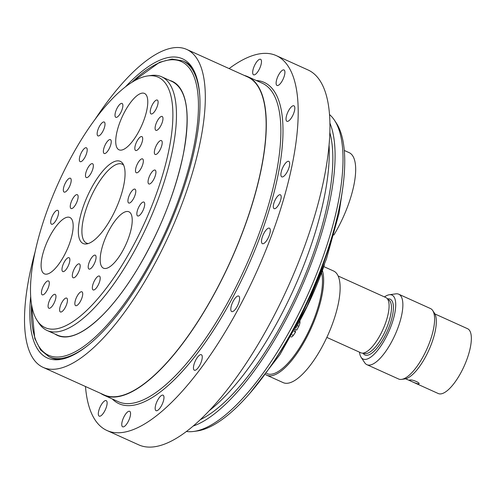 <?xml version="1.0" encoding="UTF-8"?>
<svg xmlns="http://www.w3.org/2000/svg" width="496" height="496" viewBox="0 0 496 496"><rect width="100%" height="100%" fill="white"/><g stroke="black" fill="none" stroke-linecap="round" stroke-linejoin="round"><path stroke-width="0.74" d="M410 380.01C412.381 379.291 421.482 383.408 418.574 383.885C416.454 383.892 407.352 379.775 410 380.01L409.603 380.159M418.996 383.656L418.574 383.885M434.93 313.956L467.567 328.705A35.569 12.295 114.3 0 1 464.126 366.178A35.569 12.295 114.3 0 1 438.278 393.533L405.641 378.783M384.456 296.924A35.092 12.127 114.3 0 1 389.31 294.754A35.092 12.127 114.3 0 1 388.597 332.053A35.092 12.127 114.3 0 1 361.082 357.244A35.092 12.127 114.3 0 1 359.501 352.166M326.833 337.404L360.908 352.805A30.312 10.478 -65.7 0 0 361.913 353.096A30.312 10.478 -65.7 0 0 362.998 353.115A30.312 10.478 -65.7 0 0 383.526 328.16A30.312 10.478 -65.7 0 0 386.75 298.121A30.312 10.478 -65.7 0 0 385.869 297.563L338.142 275.999M401.611 379.384L404.854 378.938A36.878 12.747 -65.7 0 0 428.835 350.232A36.878 12.747 -65.7 0 0 434.527 313.267L432.717 310.533A38.663 13.361 114.3 0 1 426.752 349.289A38.663 13.361 114.3 0 1 401.611 379.384A38.663 13.361 114.3 0 1 398.654 379.025L366.916 364.684A38.663 13.361 -65.7 0 0 395.014 334.955A38.663 13.361 -65.7 0 0 398.753 294.221A38.663 13.361 -65.7 0 0 395.802 293.855L389.31 294.754M398.753 294.221L430.491 308.562A38.663 13.361 114.3 0 1 432.717 310.533M361.082 357.244L364.69 362.706A38.663 13.361 -65.7 0 0 366.916 364.684M321.582 272.657A59.694 20.634 114.3 0 1 304.736 339.028A59.694 20.634 114.3 0 1 266.643 373.451M265.72 374.654A61.237 21.167 -65.7 0 0 266.699 375.187A61.237 21.167 -65.7 0 0 306.255 338.173A61.237 21.167 -65.7 0 0 322.388 270.463M344.298 150.455L349.153 152.65A61.237 21.167 114.3 0 1 347.758 206.169A61.237 21.167 114.3 0 1 333.851 235.061M53.971 269.774A30.926 10.689 114.3 0 1 44.404 273.854A30.926 10.689 114.3 0 1 47.393 241.267A30.926 10.689 114.3 0 1 69.868 217.484A30.926 10.689 114.3 0 1 70.736 239.872A30.926 10.689 114.3 0 1 53.971 269.774M294.779 329.97L295.566 332.01A27.664 9.56 114.3 0 1 293.303 335.383A4.638 1.606 114.3 0 1 291.102 336.902L290.898 336.809M299.739 321.005A4.638 1.606 -65.7 0 0 299.82 321.228A4.638 1.606 114.3 0 1 298.784 326.281A27.664 9.56 114.3 0 1 296.701 330.119L295.101 329.394M323.77 266.575L333.61 271.021A61.237 21.167 114.3 0 1 327.689 335.544A61.237 21.167 114.3 0 1 283.185 382.633L266.699 375.187M295.566 332.01L294.029 331.316M119.716 122.779A30.926 10.689 114.3 0 1 144.479 93.434A30.926 10.689 114.3 0 1 141.49 126.021A30.926 10.689 114.3 0 1 119.015 149.804A30.926 10.689 114.3 0 1 119.716 122.779M37.219 320.608L39.023 323.342A139.178 48.106 -65.7 0 0 47.033 330.454A139.178 48.106 -65.7 0 0 56.637 331.886A139.178 48.106 -65.7 0 0 153.562 210.961A139.178 48.106 -65.7 0 0 161.646 76.787A139.178 48.106 -65.7 0 0 152.043 75.355A139.178 48.106 -65.7 0 0 151.013 75.479L147.771 75.925A137.392 47.486 114.3 0 1 148.781 75.807A137.392 47.486 114.3 0 1 144.435 223.157A137.392 47.486 114.3 0 1 37.219 320.608A137.392 47.486 114.3 0 1 58.423 182.875A137.392 47.486 114.3 0 1 147.771 75.925M117.149 160.878A45.086 15.581 -65.7 0 0 84.016 204.501A45.086 15.581 -65.7 0 0 86.577 243.939A45.086 15.581 -65.7 0 0 115.897 208.841A45.086 15.581 -65.7 0 0 122.853 163.643A45.086 15.581 -65.7 0 0 117.149 160.878M141.422 143.995A7.601 2.629 114.3 0 1 135.625 150.474A7.601 2.629 114.3 0 1 136.363 142.464A7.601 2.629 114.3 0 1 141.887 136.617A7.601 2.629 114.3 0 1 141.422 143.995M140.48 169.396A7.601 2.629 114.3 0 1 136.288 172.751A7.601 2.629 114.3 0 1 137.02 164.74A7.601 2.629 114.3 0 1 142.55 158.894A7.601 2.629 114.3 0 1 140.48 169.396M75.373 195.331A7.601 2.629 114.3 0 1 77.326 194.686A7.601 2.629 114.3 0 1 76.589 202.697A7.601 2.629 114.3 0 1 71.064 208.543A7.601 2.629 114.3 0 1 70.965 202.678A7.601 2.629 114.3 0 1 75.373 195.331M92.169 163.612A7.601 2.629 114.3 0 1 92.541 163.699A7.601 2.629 114.3 0 1 91.81 171.709A7.601 2.629 114.3 0 1 86.285 177.556A7.601 2.629 114.3 0 1 86.8 170.041A7.601 2.629 114.3 0 1 92.169 163.612M131.08 202.002A7.601 2.629 114.3 0 1 128.724 203.007A7.601 2.629 114.3 0 1 129.462 194.996A7.601 2.629 114.3 0 1 134.986 189.15A7.601 2.629 114.3 0 1 135.203 194.649A7.601 2.629 114.3 0 1 131.08 202.002M111.042 140.356A7.601 2.629 114.3 0 1 109.157 148.763A7.601 2.629 114.3 0 1 104.179 153.493A7.601 2.629 114.3 0 1 104.91 145.483A7.601 2.629 114.3 0 1 110.441 139.636A7.601 2.629 114.3 0 1 111.042 140.356M88.288 267.952A7.601 2.629 114.3 0 1 90.47 259.575A7.601 2.629 114.3 0 1 95.263 255.192A7.601 2.629 114.3 0 1 94.531 263.202A7.601 2.629 114.3 0 1 89.001 269.049A7.601 2.629 114.3 0 1 88.288 267.952M72.435 274.269A7.601 2.629 114.3 0 1 75.466 266.836A7.601 2.629 114.3 0 1 79.385 263.903A7.601 2.629 114.3 0 1 78.647 271.913A7.601 2.629 114.3 0 1 73.123 277.76A7.601 2.629 114.3 0 1 72.435 274.269M62.961 264.92A7.601 2.629 114.3 0 1 69.049 257.709A7.601 2.629 114.3 0 1 68.318 265.72A7.601 2.629 114.3 0 1 62.787 271.566A7.601 2.629 114.3 0 1 62.961 264.92M157.604 105.257A7.601 2.629 114.3 0 1 151.038 113.925A7.601 2.629 114.3 0 1 151.776 105.915A7.601 2.629 114.3 0 1 157.3 100.062A7.601 2.629 114.3 0 1 157.604 105.257M161.702 123.839A7.601 2.629 114.3 0 1 155.899 130.318A7.601 2.629 114.3 0 1 156.637 122.307A7.601 2.629 114.3 0 1 162.161 116.461A7.601 2.629 114.3 0 1 161.702 123.839M159.923 150.108A7.601 2.629 114.3 0 1 155.149 154.448A7.601 2.629 114.3 0 1 155.887 146.438A7.601 2.629 114.3 0 1 161.411 140.585A7.601 2.629 114.3 0 1 159.923 150.108M152.439 181.499A7.601 2.629 114.3 0 1 148.856 183.954A7.601 2.629 114.3 0 1 149.594 175.937A7.601 2.629 114.3 0 1 155.118 170.091A7.601 2.629 114.3 0 1 155.62 174.542A7.601 2.629 114.3 0 1 152.439 181.499M54.597 212.276A7.601 2.629 114.3 0 1 57.772 210.36A7.601 2.629 114.3 0 1 57.034 218.37A7.601 2.629 114.3 0 1 51.51 224.217A7.601 2.629 114.3 0 1 51.094 219.424A7.601 2.629 114.3 0 1 54.597 212.276M68.448 178.876A7.601 2.629 114.3 0 1 70.401 178.231A7.601 2.629 114.3 0 1 69.663 186.242A7.601 2.629 114.3 0 1 64.139 192.095A7.601 2.629 114.3 0 1 64.04 186.223A7.601 2.629 114.3 0 1 68.448 178.876M85.554 147.783A7.601 2.629 114.3 0 1 86.403 147.796A7.601 2.629 114.3 0 1 85.665 155.806A7.601 2.629 114.3 0 1 80.141 161.653A7.601 2.629 114.3 0 1 80.439 154.69A7.601 2.629 114.3 0 1 85.554 147.783M104.241 122.041A7.601 2.629 114.3 0 1 103.453 130.088A7.601 2.629 114.3 0 1 97.948 135.885A7.601 2.629 114.3 0 1 98.685 127.875A7.601 2.629 114.3 0 1 104.21 122.028A7.601 2.629 114.3 0 1 104.241 122.041M139.996 214.942A7.601 2.629 114.3 0 1 137.646 215.946A7.601 2.629 114.3 0 1 138.378 207.929A7.601 2.629 114.3 0 1 143.908 202.083A7.601 2.629 114.3 0 1 144.119 207.588A7.601 2.629 114.3 0 1 139.996 214.942M122.679 104.166A7.601 2.629 114.3 0 1 120.795 112.58A7.601 2.629 114.3 0 1 115.81 117.31A7.601 2.629 114.3 0 1 116.548 109.3A7.601 2.629 114.3 0 1 122.072 103.447A7.601 2.629 114.3 0 1 122.679 104.166M92.882 289.745A7.601 2.629 114.3 0 1 94.073 281.505A7.601 2.629 114.3 0 1 99.411 276.067A7.601 2.629 114.3 0 1 98.673 284.078A7.601 2.629 114.3 0 1 93.149 289.924A7.601 2.629 114.3 0 1 92.882 289.745M74.939 304.563A7.601 2.629 114.3 0 1 77.116 296.186A7.601 2.629 114.3 0 1 81.914 291.803A7.601 2.629 114.3 0 1 81.177 299.813A7.601 2.629 114.3 0 1 75.652 305.66A7.601 2.629 114.3 0 1 74.939 304.563M59.613 309.386A7.601 2.629 114.3 0 1 62.446 301.5A7.601 2.629 114.3 0 1 66.669 298.108A7.601 2.629 114.3 0 1 65.931 306.119A7.601 2.629 114.3 0 1 60.407 311.965A7.601 2.629 114.3 0 1 59.613 309.386M48.403 303.738A7.601 2.629 114.3 0 1 55.149 294.37A7.601 2.629 114.3 0 1 54.417 302.38A7.601 2.629 114.3 0 1 48.887 308.233A7.601 2.629 114.3 0 1 48.403 303.738M42.414 288.17A7.601 2.629 114.3 0 1 48.496 280.959A7.601 2.629 114.3 0 1 47.765 288.97A7.601 2.629 114.3 0 1 42.241 294.816A7.601 2.629 114.3 0 1 42.414 288.17M131.397 214.731A30.926 10.689 114.3 0 1 123.733 248.936A30.926 10.689 114.3 0 1 103.472 268.175A30.926 10.689 114.3 0 1 106.46 235.588A30.926 10.689 114.3 0 1 128.935 211.804A30.926 10.689 114.3 0 1 131.397 214.731M88.282 243.536A43.301 14.967 114.3 0 1 86.515 243.077A43.301 14.967 114.3 0 1 89.026 201.339A43.301 14.967 114.3 0 1 119.183 163.717A43.301 14.967 114.3 0 1 122.171 164.164A43.301 14.967 114.3 0 1 123.678 165.187M295.678 328.34A134.54 46.5 -65.7 0 0 324.396 264.783M35.042 252.098A174.437 60.289 -65.7 0 0 43.096 367.362A174.437 60.289 -65.7 0 0 169.861 233.225A174.437 60.289 -65.7 0 0 186.744 49.439A174.437 60.289 -65.7 0 0 144.193 62.378A174.437 60.289 -65.7 0 0 94.916 119.579M125.389 86.912A164.157 56.736 114.3 0 1 191.958 67.196A164.157 56.736 114.3 0 1 178.287 203.552A164.157 56.736 114.3 0 1 87.37 345.824A164.157 56.736 114.3 0 1 59.867 359.544A164.157 56.736 114.3 0 1 30.671 296.558M186.744 49.439L247.572 76.923A174.437 60.289 114.3 0 1 230.69 260.71A174.437 60.289 114.3 0 1 103.924 394.847L43.096 367.362M100.651 393.371A174.747 60.4 -65.7 0 0 103.8 395.132A174.747 60.4 -65.7 0 0 230.789 260.753A174.747 60.4 -65.7 0 0 247.696 76.638A174.747 60.4 -65.7 0 0 244.299 75.442M276.303 55.626L308.041 69.967A205.673 71.089 114.3 0 1 288.139 286.663A205.673 71.089 114.3 0 1 138.669 444.825L106.931 430.485A205.673 71.089 -65.7 0 0 256.401 272.323A205.673 71.089 -65.7 0 0 276.303 55.626A205.673 71.089 -65.7 0 0 229.121 68.584M85.473 386.508A205.673 71.089 -65.7 0 0 106.931 430.485M192.845 68.609A162.372 56.122 -65.7 0 0 184.419 61.628L182.807 60.896L172.038 59.061L159.594 62.267L131.192 82.782M31.409 303.639L34.782 338.514L40.604 349.971L49.098 356.835L50.71 357.566A162.372 56.122 -65.7 0 0 61.516 359.271M253.766 67.369A8.506 2.939 114.3 0 1 260.574 59.297A8.506 2.939 114.3 0 1 259.755 68.262A8.506 2.939 114.3 0 1 253.574 74.797A8.506 2.939 114.3 0 1 253.766 67.369M278.578 75.008A8.506 2.939 114.3 0 1 284.022 69.967A8.506 2.939 114.3 0 1 283.197 78.926A8.506 2.939 114.3 0 1 277.016 85.467A8.506 2.939 114.3 0 1 278.578 75.008M290.148 108.233A8.506 2.939 114.3 0 1 293.93 105.803A8.506 2.939 114.3 0 1 293.105 114.762A8.506 2.939 114.3 0 1 286.924 121.303A8.506 2.939 114.3 0 1 286.415 116.138A8.506 2.939 114.3 0 1 290.148 108.233M286.719 161.987A8.506 2.939 114.3 0 1 288.796 161.355A8.506 2.939 114.3 0 1 287.971 170.314A8.506 2.939 114.3 0 1 281.79 176.855A8.506 2.939 114.3 0 1 281.716 170.196A8.506 2.939 114.3 0 1 286.719 161.987M268.813 228.079A8.506 2.939 114.3 0 1 269.402 228.166A8.506 2.939 114.3 0 1 268.578 237.125A8.506 2.939 114.3 0 1 262.396 243.666A8.506 2.939 114.3 0 1 262.892 235.47A8.506 2.939 114.3 0 1 268.813 228.079M239.153 296.453A8.506 2.939 114.3 0 1 237.516 305.784A8.506 2.939 114.3 0 1 231.694 311.569A8.506 2.939 114.3 0 1 232.519 302.603A8.506 2.939 114.3 0 1 238.7 296.062A8.506 2.939 114.3 0 1 239.153 296.453M202.256 356.698A8.506 2.939 114.3 0 1 199.404 365.874A8.506 2.939 114.3 0 1 194.358 370.214A8.506 2.939 114.3 0 1 195.176 361.255A8.506 2.939 114.3 0 1 201.357 354.714A8.506 2.939 114.3 0 1 202.256 356.698M163.742 399.64A8.506 2.939 114.3 0 1 160.282 407.656A8.506 2.939 114.3 0 1 156.066 410.682A8.506 2.939 114.3 0 1 156.891 401.723A8.506 2.939 114.3 0 1 163.072 395.182A8.506 2.939 114.3 0 1 163.742 399.64M129.468 418.742A8.506 2.939 114.3 0 1 122.661 426.814A8.506 2.939 114.3 0 1 123.485 417.849A8.506 2.939 114.3 0 1 129.667 411.308A8.506 2.939 114.3 0 1 129.468 418.742M104.662 411.103A8.506 2.939 114.3 0 1 99.219 416.144A8.506 2.939 114.3 0 1 100.037 407.185A8.506 2.939 114.3 0 1 106.218 400.644A8.506 2.939 114.3 0 1 104.662 411.103M273.513 204.662A7.601 2.629 114.3 0 1 276.607 197.495A7.601 2.629 114.3 0 1 280.37 194.785A7.601 2.629 114.3 0 1 279.639 202.802A7.601 2.629 114.3 0 1 274.108 208.649A7.601 2.629 114.3 0 1 273.513 204.662M329.952 123.182A174.747 60.4 114.3 0 1 299.553 291.822A174.747 60.4 114.3 0 1 193.087 426.089M200.179 419.734A170.413 58.9 -65.7 0 0 298.189 291.208A170.413 58.9 -65.7 0 0 329.865 132.705M209.076 410.843A174.747 60.4 -65.7 0 0 329.071 145.254M329.549 114.588A174.747 60.4 114.3 0 1 334.459 120.224A174.747 60.4 114.3 0 1 307.489 295.405A174.747 60.4 114.3 0 1 193.849 431.427A174.747 60.4 114.3 0 1 186.378 431.477M193.849 431.427L197.092 430.981A172.961 59.78 -65.7 0 0 309.572 296.348A172.961 59.78 -65.7 0 0 336.263 122.958L334.459 120.224M363.091 353.264A30.622 10.583 -65.7 0 0 387.19 331.421A30.622 10.583 -65.7 0 0 387.661 298.896M361.913 353.096L365.075 353.555A29.425 10.168 -65.7 0 0 366.129 353.574A29.425 10.168 -65.7 0 0 386.055 329.35A29.425 10.168 -65.7 0 0 389.186 300.192L386.75 298.121M293.303 335.383L292.045 334.812M298.784 326.281L297.234 325.581M247.696 76.638L262.248 83.21A174.747 60.4 114.3 0 1 276.005 174.797A174.747 60.4 114.3 0 1 204.879 339.518A174.747 60.4 114.3 0 1 118.346 401.704L103.8 395.132M112.332 398.982A176.291 60.934 -65.7 0 0 200.328 349.351A176.291 60.934 -65.7 0 0 278.089 174.797A176.291 60.934 -65.7 0 0 256.227 80.495M335.271 224.775A160.171 55.36 114.3 0 1 272.85 362.942M169.694 80.426A139.407 48.186 114.3 0 1 183.297 154.423A139.407 48.186 114.3 0 1 124.49 288.759A139.407 48.186 114.3 0 1 55.081 334.087M131.837 82.373A161.169 55.707 114.3 0 1 193.973 145.998A161.169 55.707 114.3 0 1 98.71 333.74A161.169 55.707 114.3 0 1 31.527 304.389M199.826 96.59A162.372 56.122 -65.7 0 0 182.807 60.896M49.098 356.835A162.372 56.122 -65.7 0 0 87.129 346.016M47.033 330.454L57.815 335.321C69.384 340.089 84.525 333.126 103.242 314.445C115.239 302.169 126.988 286.44 138.496 267.251C160.326 230.02 175.249 192.423 183.272 154.467C190.774 113.981 187.159 89.714 172.422 81.66L161.646 76.787M342.786 187.972L339.022 213.348L326.442 258.986L307.036 306.206L279.868 354.702L250.195 392.9"/></g></svg>
